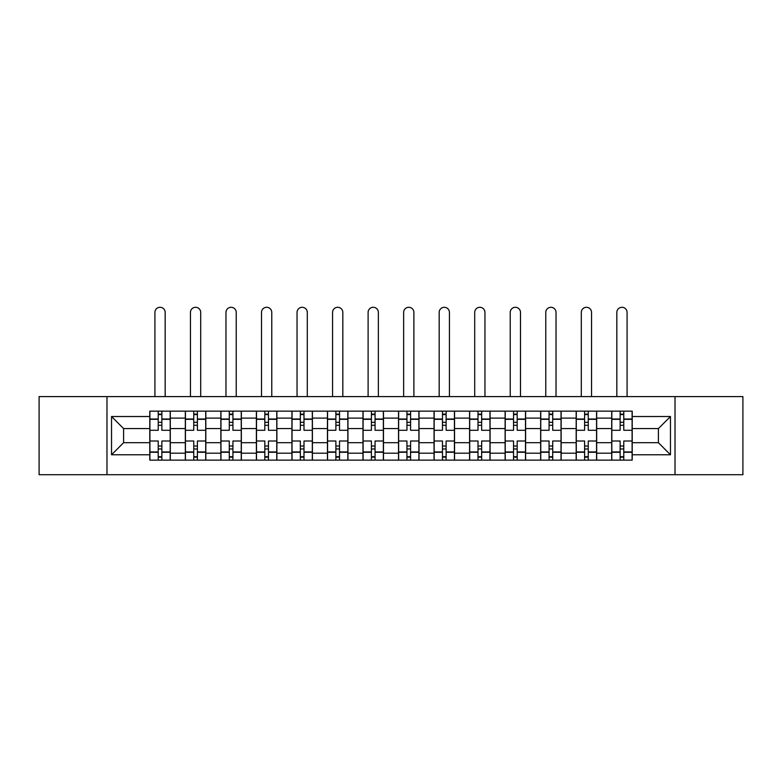 <?xml version="1.0" encoding="UTF-8"?>
<svg xmlns="http://www.w3.org/2000/svg" width="782" height="782" viewBox="0 0 782 782"><rect width="100%" height="100%" fill="white"/><g stroke="black" fill="none" stroke-linecap="round" stroke-linejoin="round"><path stroke-width="1.17" d="M675.022 474.703L742.9 474.703L742.9 396.582L39.1 396.582L39.1 474.703L675.022 474.703L675.022 396.582M185.324 460.129L185.324 418.106L170.29 418.106L170.29 460.129M170.29 418.106L170.29 411.156M185.324 418.106L185.324 411.156M205.822 411.156L205.822 460.129M220.856 460.129L220.856 411.156M241.355 411.156L241.355 460.129M256.388 460.129L256.388 411.156M276.887 411.156L276.887 460.129M291.921 460.129L291.921 411.156M312.419 411.156L312.419 460.129M327.453 460.129L327.453 411.156M347.951 411.156L347.951 460.129M362.985 460.129L362.985 411.156M383.483 411.156L383.483 460.129M398.517 460.129L398.517 411.156M419.015 411.156L419.015 460.129M434.049 460.129L434.049 411.156M454.547 411.156L454.547 460.129M469.581 460.129L469.581 411.156M490.079 411.156L490.079 460.129M505.113 460.129L505.113 411.156M525.612 411.156L525.612 460.129M540.645 460.129L540.645 411.156M561.144 411.156L561.144 460.129M576.178 460.129L576.178 411.156M596.676 411.156L596.676 460.129M611.71 460.129L611.71 411.156M611.71 442.7L596.676 442.7M576.178 442.7L561.144 442.7M540.645 442.7L525.612 442.7M505.113 442.7L490.079 442.7M469.581 442.7L454.547 442.7M434.049 442.7L419.015 442.7M398.517 442.7L383.483 442.7M362.985 442.7L347.951 442.7M327.453 442.7L312.419 442.7M291.921 442.7L276.887 442.7M256.388 442.7L241.355 442.7M220.856 442.7L205.822 442.7M185.324 442.7L170.29 442.7M611.71 428.585L596.676 428.585M576.178 428.585L561.144 428.585M540.645 428.585L525.612 428.585M505.113 428.585L490.079 428.585M469.581 428.585L454.547 428.585M434.049 428.585L419.015 428.585M398.517 428.585L383.483 428.585M362.985 428.585L347.951 428.585M327.453 428.585L312.419 428.585M291.921 428.585L276.887 428.585M256.388 428.585L241.355 428.585M220.856 428.585L205.822 428.585M185.324 428.585L170.29 428.585M123.605 442.7L149.792 442.7L149.792 428.585L123.605 428.585L123.605 442.7L111.533 454.772L111.533 416.513L149.792 416.513L149.792 428.585M632.208 428.585L632.208 442.7L658.395 442.7L658.395 428.585L632.208 428.585L632.208 411.156L149.792 411.156L149.792 416.513M632.208 416.513L670.467 416.513L670.467 454.772L632.208 454.772L632.208 442.7M149.792 442.7L149.792 460.129L632.208 460.129L632.208 454.772M149.792 454.772L111.533 454.772M106.978 474.703L106.978 396.582M161.864 456.708L158.218 456.708M158.218 414.577L161.864 414.577M197.396 456.708L193.75 456.708M193.75 414.577L197.396 414.577M232.928 456.708L229.282 456.708M229.282 414.577L232.928 414.577M268.461 456.708L264.815 456.708M264.815 414.577L268.461 414.577M303.993 456.708L300.347 456.708M300.347 414.577L303.993 414.577M339.525 456.708L335.879 456.708M335.879 414.577L339.525 414.577M375.057 456.708L371.411 456.708M371.411 414.577L375.057 414.577M410.589 456.708L406.943 456.708M406.943 414.577L410.589 414.577M446.121 456.708L442.475 456.708M442.475 414.577L446.121 414.577M481.653 456.708L478.007 456.708M478.007 414.577L481.653 414.577M517.185 456.708L513.539 456.708M513.539 414.577L517.185 414.577M552.718 456.708L549.072 456.708M549.072 414.577L552.718 414.577M588.25 456.708L584.604 456.708M584.604 414.577L588.25 414.577M623.782 456.708L620.136 456.708M620.136 414.577L623.782 414.577M111.533 416.513L123.605 428.585M658.395 442.7L670.467 454.772M658.395 428.585L670.467 416.513M170.183 460.129L170.183 430.286L161.864 430.286L161.864 411.156M158.218 411.156L158.218 430.286L149.909 430.286L149.909 411.156M165.168 396.582L165.168 312.419A5.122 5.122 0 0 0 160.046 307.297A5.122 5.122 0 0 0 154.924 312.419L154.924 396.582M170.183 430.286L170.183 411.156M149.909 460.129L149.909 440.999L158.218 440.999L158.218 460.129M161.864 460.129L161.864 440.999L170.183 440.999M158.218 425.281L161.864 425.281M149.909 440.999L149.909 430.286M161.864 446.004L158.218 446.004M161.864 457.167L158.218 457.167M158.218 448.966L161.864 448.966M161.864 422.319L158.218 422.319M158.218 414.118L161.864 414.118M205.715 460.129L205.715 430.286L197.396 430.286L197.396 411.156M193.75 411.156L193.75 430.286L185.442 430.286L185.442 411.156M200.7 396.582L200.7 312.419A5.122 5.122 0 0 0 195.578 307.297A5.122 5.122 0 0 0 190.446 312.419L190.446 396.582M205.715 430.286L205.715 411.156M185.442 460.129L185.442 440.999L193.75 440.999L193.75 460.129M197.396 460.129L197.396 440.999L205.715 440.999M193.75 425.281L197.396 425.281M185.442 440.999L185.442 430.286M197.396 446.004L193.75 446.004M197.396 457.167L193.75 457.167M193.75 448.966L197.396 448.966M197.396 422.319L193.75 422.319M193.75 414.118L197.396 414.118M241.247 460.129L241.247 430.286L232.928 430.286L232.928 411.156M229.282 411.156L229.282 430.286L220.974 430.286L220.974 411.156M236.232 396.582L236.232 312.419A5.122 5.122 0 0 0 231.11 307.297A5.122 5.122 0 0 0 225.978 312.419L225.978 396.582M241.247 430.286L241.247 411.156M220.974 460.129L220.974 440.999L229.282 440.999L229.282 460.129M232.928 460.129L232.928 440.999L241.247 440.999M229.282 425.281L232.928 425.281M220.974 440.999L220.974 430.286M232.928 446.004L229.282 446.004M232.928 457.167L229.282 457.167M229.282 448.966L232.928 448.966M232.928 422.319L229.282 422.319M229.282 414.118L232.928 414.118M276.779 460.129L276.779 430.286L268.461 430.286L268.461 411.156M264.815 411.156L264.815 430.286L256.506 430.286L256.506 411.156M271.765 396.582L271.765 312.419A5.122 5.122 0 0 0 266.642 307.297A5.122 5.122 0 0 0 261.511 312.419L261.511 396.582M276.779 430.286L276.779 411.156M256.506 460.129L256.506 440.999L264.815 440.999L264.815 460.129M268.461 460.129L268.461 440.999L276.779 440.999M264.815 425.281L268.461 425.281M256.506 440.999L256.506 430.286M268.461 446.004L264.815 446.004M268.461 457.167L264.815 457.167M264.815 448.966L268.461 448.966M268.461 422.319L264.815 422.319M264.815 414.118L268.461 414.118M312.311 460.129L312.311 430.286L303.993 430.286L303.993 411.156M300.347 411.156L300.347 430.286L292.038 430.286L292.038 411.156M307.297 396.582L307.297 312.419A5.122 5.122 0 0 0 302.175 307.297A5.122 5.122 0 0 0 297.043 312.419L297.043 396.582M312.311 430.286L312.311 411.156M292.038 460.129L292.038 440.999L300.347 440.999L300.347 460.129M303.993 460.129L303.993 440.999L312.311 440.999M300.347 425.281L303.993 425.281M292.038 440.999L292.038 430.286M303.993 446.004L300.347 446.004M303.993 457.167L300.347 457.167M300.347 448.966L303.993 448.966M303.993 422.319L300.347 422.319M300.347 414.118L303.993 414.118M347.834 460.129L347.834 430.286L339.525 430.286L339.525 411.156M335.879 411.156L335.879 430.286L327.57 430.286L327.57 411.156M342.829 396.582L342.829 312.419A5.122 5.122 0 0 0 337.707 307.297A5.122 5.122 0 0 0 332.575 312.419L332.575 396.582M347.834 430.286L347.834 411.156M327.57 460.129L327.57 440.999L335.879 440.999L335.879 460.129M339.525 460.129L339.525 440.999L347.834 440.999M335.879 425.281L339.525 425.281M327.57 440.999L327.57 430.286M339.525 446.004L335.879 446.004M339.525 457.167L335.879 457.167M335.879 448.966L339.525 448.966M339.525 422.319L335.879 422.319M335.879 414.118L339.525 414.118M383.366 460.129L383.366 430.286L375.057 430.286L375.057 411.156M371.411 411.156L371.411 430.286L363.102 430.286L363.102 411.156M378.361 396.582L378.361 312.419A5.122 5.122 0 0 0 373.239 307.297A5.122 5.122 0 0 0 368.107 312.419L368.107 396.582M383.366 430.286L383.366 411.156M363.102 460.129L363.102 440.999L371.411 440.999L371.411 460.129M375.057 460.129L375.057 440.999L383.366 440.999M371.411 425.281L375.057 425.281M363.102 440.999L363.102 430.286M375.057 446.004L371.411 446.004M375.057 457.167L371.411 457.167M371.411 448.966L375.057 448.966M375.057 422.319L371.411 422.319M371.411 414.118L375.057 414.118M418.898 460.129L418.898 430.286L410.589 430.286L410.589 411.156M406.943 411.156L406.943 430.286L398.634 430.286L398.634 411.156M413.893 396.582L413.893 312.419A5.122 5.122 0 0 0 408.761 307.297A5.122 5.122 0 0 0 403.639 312.419L403.639 396.582M418.898 430.286L418.898 411.156M398.634 460.129L398.634 440.999L406.943 440.999L406.943 460.129M410.589 460.129L410.589 440.999L418.898 440.999M406.943 425.281L410.589 425.281M398.634 440.999L398.634 430.286M410.589 446.004L406.943 446.004M410.589 457.167L406.943 457.167M406.943 448.966L410.589 448.966M410.589 422.319L406.943 422.319M406.943 414.118L410.589 414.118M454.43 460.129L454.43 430.286L446.121 430.286L446.121 411.156M442.475 411.156L442.475 430.286L434.166 430.286L434.166 411.156M449.425 396.582L449.425 312.419A5.122 5.122 0 0 0 444.293 307.297A5.122 5.122 0 0 0 439.171 312.419L439.171 396.582M454.43 430.286L454.43 411.156M434.166 460.129L434.166 440.999L442.475 440.999L442.475 460.129M446.121 460.129L446.121 440.999L454.43 440.999M442.475 425.281L446.121 425.281M434.166 440.999L434.166 430.286M446.121 446.004L442.475 446.004M446.121 457.167L442.475 457.167M442.475 448.966L446.121 448.966M446.121 422.319L442.475 422.319M442.475 414.118L446.121 414.118M489.962 460.129L489.962 430.286L481.653 430.286L481.653 411.156M478.007 411.156L478.007 430.286L469.689 430.286L469.689 411.156M484.957 396.582L484.957 312.419A5.122 5.122 0 0 0 479.825 307.297A5.122 5.122 0 0 0 474.703 312.419L474.703 396.582M489.962 430.286L489.962 411.156M469.689 460.129L469.689 440.999L478.007 440.999L478.007 460.129M481.653 460.129L481.653 440.999L489.962 440.999M478.007 425.281L481.653 425.281M469.689 440.999L469.689 430.286M481.653 446.004L478.007 446.004M481.653 457.167L478.007 457.167M478.007 448.966L481.653 448.966M481.653 422.319L478.007 422.319M478.007 414.118L481.653 414.118M525.494 460.129L525.494 430.286L517.185 430.286L517.185 411.156M513.539 411.156L513.539 430.286L505.221 430.286L505.221 411.156M520.489 396.582L520.489 312.419A5.122 5.122 0 0 0 515.358 307.297A5.122 5.122 0 0 0 510.235 312.419L510.235 396.582M525.494 430.286L525.494 411.156M505.221 460.129L505.221 440.999L513.539 440.999L513.539 460.129M517.185 460.129L517.185 440.999L525.494 440.999M513.539 425.281L517.185 425.281M505.221 440.999L505.221 430.286M517.185 446.004L513.539 446.004M517.185 457.167L513.539 457.167M513.539 448.966L517.185 448.966M517.185 422.319L513.539 422.319M513.539 414.118L517.185 414.118M561.026 460.129L561.026 430.286L552.718 430.286L552.718 411.156M549.072 411.156L549.072 430.286L540.753 430.286L540.753 411.156M556.022 396.582L556.022 312.419A5.122 5.122 0 0 0 550.89 307.297A5.122 5.122 0 0 0 545.768 312.419L545.768 396.582M561.026 430.286L561.026 411.156M540.753 460.129L540.753 440.999L549.072 440.999L549.072 460.129M552.718 460.129L552.718 440.999L561.026 440.999M549.072 425.281L552.718 425.281M540.753 440.999L540.753 430.286M552.718 446.004L549.072 446.004M552.718 457.167L549.072 457.167M549.072 448.966L552.718 448.966M552.718 422.319L549.072 422.319M549.072 414.118L552.718 414.118M596.558 460.129L596.558 430.286L588.25 430.286L588.25 411.156M584.604 411.156L584.604 430.286L576.285 430.286L576.285 411.156M591.554 396.582L591.554 312.419A5.122 5.122 0 0 0 586.422 307.297A5.122 5.122 0 0 0 581.3 312.419L581.3 396.582M596.558 430.286L596.558 411.156M576.285 460.129L576.285 440.999L584.604 440.999L584.604 460.129M588.25 460.129L588.25 440.999L596.558 440.999M584.604 425.281L588.25 425.281M576.285 440.999L576.285 430.286M588.25 446.004L584.604 446.004M588.25 457.167L584.604 457.167M584.604 448.966L588.25 448.966M588.25 422.319L584.604 422.319M584.604 414.118L588.25 414.118M632.091 460.129L632.091 430.286L623.782 430.286L623.782 411.156M620.136 411.156L620.136 430.286L611.817 430.286L611.817 411.156M627.076 396.582L627.076 312.419A5.122 5.122 0 0 0 621.954 307.297A5.122 5.122 0 0 0 616.832 312.419L616.832 396.582M632.091 430.286L632.091 411.156M611.817 460.129L611.817 440.999L620.136 440.999L620.136 460.129M623.782 460.129L623.782 440.999L632.091 440.999M620.136 425.281L623.782 425.281M611.817 440.999L611.817 430.286M623.782 446.004L620.136 446.004M623.782 457.167L620.136 457.167M620.136 448.966L623.782 448.966M623.782 422.319L620.136 422.319M620.136 414.118L623.782 414.118M576.178 418.106L561.144 418.106M540.645 418.106L525.612 418.106M505.113 418.106L490.079 418.106M469.581 418.106L454.547 418.106M434.049 418.106L419.015 418.106M398.517 418.106L383.483 418.106M362.985 418.106L347.951 418.106M327.453 418.106L312.419 418.106M291.921 418.106L276.887 418.106M256.388 418.106L241.355 418.106M220.856 418.106L205.822 418.106M611.71 418.106L596.676 418.106M576.178 453.179L561.144 453.179M540.645 453.179L525.612 453.179M505.113 453.179L490.079 453.179M469.581 453.179L454.547 453.179M434.049 453.179L419.015 453.179M398.517 453.179L383.483 453.179M362.985 453.179L347.951 453.179M327.453 453.179L312.419 453.179M291.921 453.179L276.887 453.179M256.388 453.179L241.355 453.179M220.856 453.179L205.822 453.179M185.324 453.179L170.29 453.179M611.71 453.179L596.676 453.179M170.183 419.015L161.864 419.015M158.218 419.015L149.909 419.015M158.218 419.318L149.909 419.318M158.218 451.967L149.909 451.967M158.218 452.27L149.909 452.27M170.183 452.27L161.864 452.27M170.183 419.318L161.864 419.318M170.183 451.967L161.864 451.967M205.715 419.015L197.396 419.015M193.75 419.015L185.442 419.015M193.75 419.318L185.442 419.318M193.75 451.967L185.442 451.967M193.75 452.27L185.442 452.27M205.715 452.27L197.396 452.27M205.715 419.318L197.396 419.318M205.715 451.967L197.396 451.967M241.247 419.015L232.928 419.015M229.282 419.015L220.974 419.015M229.282 419.318L220.974 419.318M229.282 451.967L220.974 451.967M229.282 452.27L220.974 452.27M241.247 452.27L232.928 452.27M241.247 419.318L232.928 419.318M241.247 451.967L232.928 451.967M276.779 419.015L268.461 419.015M264.815 419.015L256.506 419.015M264.815 419.318L256.506 419.318M264.815 451.967L256.506 451.967M264.815 452.27L256.506 452.27M276.779 452.27L268.461 452.27M276.779 419.318L268.461 419.318M276.779 451.967L268.461 451.967M312.311 419.015L303.993 419.015M300.347 419.015L292.038 419.015M300.347 419.318L292.038 419.318M300.347 451.967L292.038 451.967M300.347 452.27L292.038 452.27M312.311 452.27L303.993 452.27M312.311 419.318L303.993 419.318M312.311 451.967L303.993 451.967M347.834 419.015L339.525 419.015M335.879 419.015L327.57 419.015M335.879 419.318L327.57 419.318M335.879 451.967L327.57 451.967M335.879 452.27L327.57 452.27M347.834 452.27L339.525 452.27M347.834 419.318L339.525 419.318M347.834 451.967L339.525 451.967M383.366 419.015L375.057 419.015M371.411 419.015L363.102 419.015M371.411 419.318L363.102 419.318M371.411 451.967L363.102 451.967M371.411 452.27L363.102 452.27M383.366 452.27L375.057 452.27M383.366 419.318L375.057 419.318M383.366 451.967L375.057 451.967M418.898 419.015L410.589 419.015M406.943 419.015L398.634 419.015M406.943 419.318L398.634 419.318M406.943 451.967L398.634 451.967M406.943 452.27L398.634 452.27M418.898 452.27L410.589 452.27M418.898 419.318L410.589 419.318M418.898 451.967L410.589 451.967M454.43 419.015L446.121 419.015M442.475 419.015L434.166 419.015M442.475 419.318L434.166 419.318M442.475 451.967L434.166 451.967M442.475 452.27L434.166 452.27M454.43 452.27L446.121 452.27M454.43 419.318L446.121 419.318M454.43 451.967L446.121 451.967M489.962 419.015L481.653 419.015M478.007 419.015L469.689 419.015M478.007 419.318L469.689 419.318M478.007 451.967L469.689 451.967M478.007 452.27L469.689 452.27M489.962 452.27L481.653 452.27M489.962 419.318L481.653 419.318M489.962 451.967L481.653 451.967M525.494 419.015L517.185 419.015M513.539 419.015L505.221 419.015M513.539 419.318L505.221 419.318M513.539 451.967L505.221 451.967M513.539 452.27L505.221 452.27M525.494 452.27L517.185 452.27M525.494 419.318L517.185 419.318M525.494 451.967L517.185 451.967M561.026 419.015L552.718 419.015M549.072 419.015L540.753 419.015M549.072 419.318L540.753 419.318M549.072 451.967L540.753 451.967M549.072 452.27L540.753 452.27M561.026 452.27L552.718 452.27M561.026 419.318L552.718 419.318M561.026 451.967L552.718 451.967M596.558 419.015L588.25 419.015M584.604 419.015L576.285 419.015M584.604 419.318L576.285 419.318M584.604 451.967L576.285 451.967M584.604 452.27L576.285 452.27M596.558 452.27L588.25 452.27M596.558 419.318L588.25 419.318M596.558 451.967L588.25 451.967M632.091 419.015L623.782 419.015M620.136 419.015L611.817 419.015M620.136 419.318L611.817 419.318M620.136 451.967L611.817 451.967M620.136 452.27L611.817 452.27M632.091 452.27L623.782 452.27M632.091 419.318L623.782 419.318M632.091 451.967L623.782 451.967"/></g></svg>
